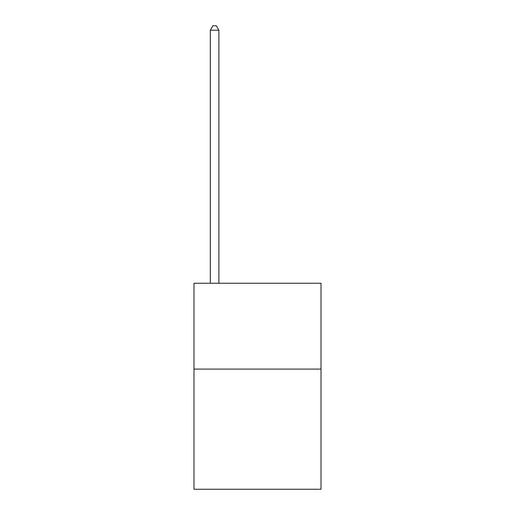 <?xml version="1.0" encoding="UTF-8"?>
<svg xmlns="http://www.w3.org/2000/svg" width="515" height="515" viewBox="0 0 515 515"><rect width="100%" height="100%" fill="white"/><g stroke="black" fill="none" stroke-linecap="round" stroke-linejoin="round"><path stroke-width="0.77" d="M321.019 369.081L321.019 489.25L193.981 489.25L193.981 283.25L321.019 283.25L321.019 369.081L193.981 369.081M218.875 283.25L218.875 30.211L210.294 30.211L210.294 283.25M210.294 30.211L212.869 25.75L216.3 25.75L218.875 30.211"/></g></svg>
